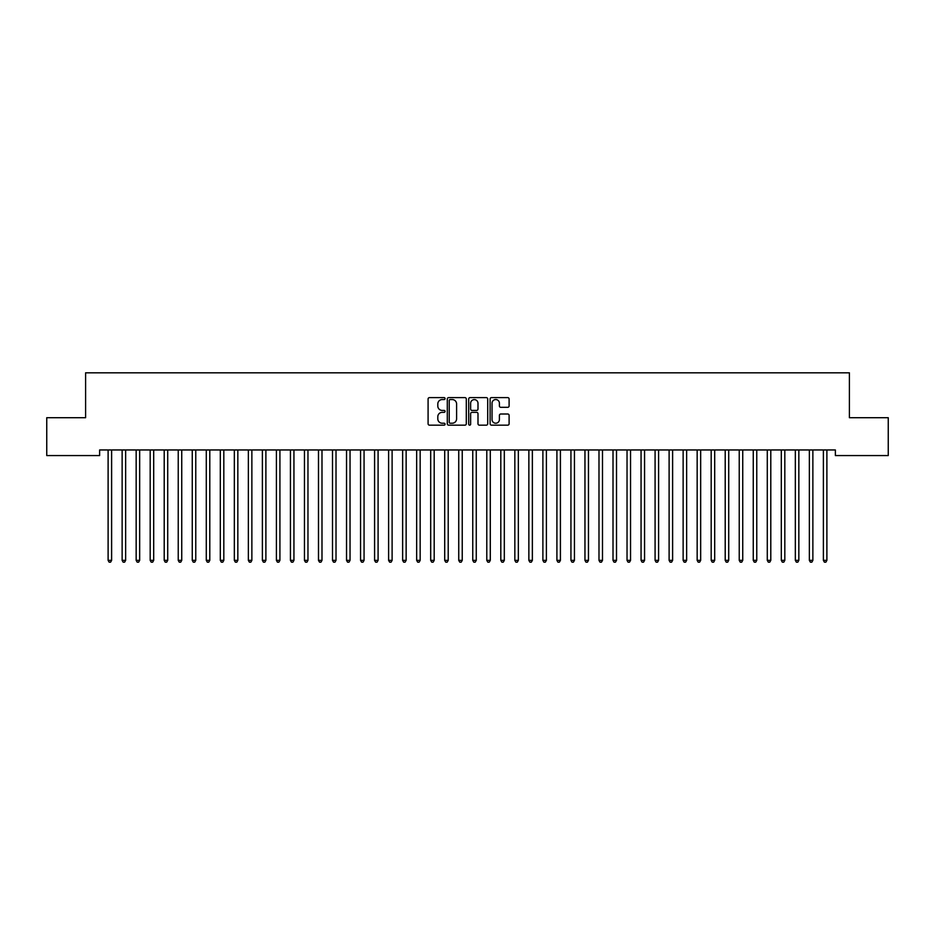 <?xml version="1.0" encoding="UTF-8"?>
<svg xmlns="http://www.w3.org/2000/svg" width="935" height="935" viewBox="0 0 935 935"><rect width="100%" height="100%" fill="white"/><g stroke="black" fill="none" stroke-linecap="round" stroke-linejoin="round"><path stroke-width="1.4" d="M445.06 398.579A0.958 0.958 0 0 0 444.102 397.62L429.469 397.62A1.379 1.379 0 0 0 428.09 399L428.09 423.777A1.379 1.379 0 0 0 429.469 425.156L444.102 425.156A0.958 0.958 0 0 0 445.06 424.186A0.958 0.958 0 0 0 444.102 423.228L442.208 423.228A4.406 4.406 0 0 1 437.802 418.822L437.802 416.753A4.406 4.406 0 0 1 442.208 412.347L444.102 412.347A0.958 0.958 0 0 0 445.06 411.388A0.958 0.958 0 0 0 444.102 410.418L442.208 410.418A4.406 4.406 0 0 1 437.802 406.012L437.802 403.955A4.406 4.406 0 0 1 442.208 399.549L444.102 399.549A0.958 0.958 0 0 0 445.06 398.579M507.728 407.321A1.379 1.379 0 0 0 509.108 405.954L509.108 399A1.379 1.379 0 0 0 507.728 397.62L491.483 397.62A1.379 1.379 0 0 0 490.115 399L490.115 423.777A1.379 1.379 0 0 0 491.483 425.156L507.728 425.156A1.379 1.379 0 0 0 509.108 423.777L509.108 415.374A1.379 1.379 0 0 0 507.728 414.006L500.786 414.006A1.379 1.379 0 0 0 499.407 415.374L499.407 419.546A3.682 3.682 0 0 1 495.725 423.228A3.682 3.682 0 0 1 492.044 419.546L492.044 403.23A3.682 3.682 0 0 1 495.725 399.549A3.682 3.682 0 0 1 499.407 403.23L499.407 405.954A1.379 1.379 0 0 0 500.786 407.321L507.728 407.321M835.376 449.957L99.624 449.957L99.624 455.567L46.75 455.567L46.75 417.7L85.599 417.7L85.599 372.82L849.401 372.82L849.401 417.7L888.25 417.7L888.25 455.567L835.376 455.567L835.376 449.957M466.296 399A1.379 1.379 0 0 0 464.917 397.62L448.671 397.62A1.379 1.379 0 0 0 447.292 399L447.292 423.777A1.379 1.379 0 0 0 448.671 425.156L464.917 425.156A1.379 1.379 0 0 0 466.296 423.777L466.296 399M470.083 397.62L486.329 397.62A1.379 1.379 0 0 1 487.708 399L487.708 423.777A1.379 1.379 0 0 1 486.329 425.156L479.375 425.156A1.379 1.379 0 0 1 477.995 423.777L477.995 413.726A1.379 1.379 0 0 0 476.616 412.347L472.011 412.347A1.379 1.379 0 0 0 470.632 413.726L470.632 424.186A0.958 0.958 0 0 1 469.674 425.156A0.958 0.958 0 0 1 468.704 424.186L468.704 399A1.379 1.379 0 0 1 470.083 397.62M450.191 399.549A0.958 0.958 0 0 0 449.221 400.507L449.221 422.258A0.958 0.958 0 0 0 450.191 423.228L452.189 423.228A4.406 4.406 0 0 0 456.596 418.822L456.596 403.955A4.406 4.406 0 0 0 452.189 399.549L450.191 399.549M477.995 403.301A3.682 3.682 0 0 0 474.314 399.619A3.682 3.682 0 0 0 470.632 403.301L470.632 409.051A1.379 1.379 0 0 0 472.011 410.418L476.616 410.418A1.379 1.379 0 0 0 477.995 409.051L477.995 403.301M107.922 449.957L108.004 450.156A1.402 1.402 0 0 1 108.109 450.682L108.109 560.357L111.616 560.357L111.616 450.682A1.402 1.402 0 0 1 111.721 450.156L111.803 449.957M111.616 560.357L110.564 562.18L109.161 562.18L108.109 560.357M121.947 449.957L122.029 450.156A1.402 1.402 0 0 1 122.134 450.682L122.134 560.357L125.641 560.357L125.641 450.682A1.402 1.402 0 0 1 125.746 450.156L125.828 449.957M125.641 560.357L124.589 562.18L123.186 562.18L122.134 560.357M135.972 449.957L136.054 450.156A1.402 1.402 0 0 1 136.159 450.682L136.159 560.357L139.666 560.357L139.666 450.682A1.402 1.402 0 0 1 139.771 450.156L139.853 449.957M139.666 560.357L138.614 562.18L137.211 562.18L136.159 560.357M149.997 449.957L150.079 450.156A1.402 1.402 0 0 1 150.184 450.682L150.184 560.357L153.691 560.357L153.691 450.682A1.402 1.402 0 0 1 153.796 450.156L153.878 449.957M153.691 560.357L152.639 562.18L151.236 562.18L150.184 560.357M164.022 449.957L164.104 450.156A1.402 1.402 0 0 1 164.209 450.682L164.209 560.357L167.716 560.357L167.716 450.682A1.402 1.402 0 0 1 167.821 450.156L167.903 449.957M167.716 560.357L166.664 562.18L165.261 562.18L164.209 560.357M178.047 449.957L178.129 450.156A1.402 1.402 0 0 1 178.234 450.682L178.234 560.357L181.741 560.357L181.741 450.682A1.402 1.402 0 0 1 181.846 450.156L181.928 449.957M181.741 560.357L180.689 562.18L179.286 562.18L178.234 560.357M192.072 449.957L192.154 450.156A1.402 1.402 0 0 1 192.259 450.682L192.259 560.357L195.766 560.357L195.766 450.682A1.402 1.402 0 0 1 195.871 450.156L195.953 449.957M195.766 560.357L194.714 562.18L193.311 562.18L192.259 560.357M206.097 449.957L206.179 450.156A1.402 1.402 0 0 1 206.284 450.682L206.284 560.357L209.791 560.357L209.791 450.682A1.402 1.402 0 0 1 209.896 450.156L209.978 449.957M209.791 560.357L208.739 562.18L207.336 562.18L206.284 560.357M220.122 449.957L220.204 450.156A1.402 1.402 0 0 1 220.309 450.682L220.309 560.357L223.816 560.357L223.816 450.682A1.402 1.402 0 0 1 223.921 450.156L224.003 449.957M223.816 560.357L222.764 562.18L221.361 562.18L220.309 560.357M234.147 449.957L234.229 450.156A1.402 1.402 0 0 1 234.334 450.682L234.334 560.357L237.841 560.357L237.841 450.682A1.402 1.402 0 0 1 237.946 450.156L238.028 449.957M237.841 560.357L236.789 562.18L235.386 562.18L234.334 560.357M248.172 449.957L248.254 450.156A1.402 1.402 0 0 1 248.359 450.682L248.359 560.357L251.866 560.357L251.866 450.682A1.402 1.402 0 0 1 251.971 450.156L252.053 449.957M251.866 560.357L250.814 562.18L249.411 562.18L248.359 560.357M262.197 449.957L262.279 450.156A1.402 1.402 0 0 1 262.384 450.682L262.384 560.357L265.891 560.357L265.891 450.682A1.402 1.402 0 0 1 265.996 450.156L266.078 449.957M265.891 560.357L264.839 562.18L263.436 562.18L262.384 560.357M276.222 449.957L276.304 450.156A1.402 1.402 0 0 1 276.409 450.682L276.409 560.357L279.916 560.357L279.916 450.682A1.402 1.402 0 0 1 280.021 450.156L280.103 449.957M279.916 560.357L278.864 562.18L277.461 562.18L276.409 560.357M290.247 449.957L290.329 450.156A1.402 1.402 0 0 1 290.434 450.682L290.434 560.357L293.941 560.357L293.941 450.682A1.402 1.402 0 0 1 294.046 450.156L294.128 449.957M293.941 560.357L292.889 562.18L291.486 562.18L290.434 560.357M304.272 449.957L304.354 450.156A1.402 1.402 0 0 1 304.459 450.682L304.459 560.357L307.966 560.357L307.966 450.682A1.402 1.402 0 0 1 308.071 450.156L308.153 449.957M307.966 560.357L306.914 562.18L305.511 562.18L304.459 560.357M318.297 449.957L318.379 450.156A1.402 1.402 0 0 1 318.484 450.682L318.484 560.357L321.991 560.357L321.991 450.682A1.402 1.402 0 0 1 322.096 450.156L322.178 449.957M321.991 560.357L320.939 562.18L319.536 562.18L318.484 560.357M332.322 449.957L332.404 450.156A1.402 1.402 0 0 1 332.509 450.682L332.509 560.357L336.016 560.357L336.016 450.682A1.402 1.402 0 0 1 336.121 450.156L336.203 449.957M336.016 560.357L334.964 562.18L333.561 562.18L332.509 560.357M346.347 449.957L346.429 450.156A1.402 1.402 0 0 1 346.534 450.682L346.534 560.357L350.041 560.357L350.041 450.682A1.402 1.402 0 0 1 350.146 450.156L350.228 449.957M350.041 560.357L348.989 562.18L347.586 562.18L346.534 560.357M360.372 449.957L360.454 450.156A1.402 1.402 0 0 1 360.559 450.682L360.559 560.357L364.066 560.357L364.066 450.682A1.402 1.402 0 0 1 364.171 450.156L364.253 449.957M364.066 560.357L363.014 562.18L361.611 562.18L360.559 560.357M374.397 449.957L374.479 450.156A1.402 1.402 0 0 1 374.584 450.682L374.584 560.357L378.091 560.357L378.091 450.682A1.402 1.402 0 0 1 378.196 450.156L378.278 449.957M378.091 560.357L377.039 562.18L375.636 562.18L374.584 560.357M388.422 449.957L388.504 450.156A1.402 1.402 0 0 1 388.609 450.682L388.609 560.357L392.116 560.357L392.116 450.682A1.402 1.402 0 0 1 392.221 450.156L392.303 449.957M392.116 560.357L391.064 562.18L389.661 562.18L388.609 560.357M402.447 449.957L402.529 450.156A1.402 1.402 0 0 1 402.634 450.682L402.634 560.357L406.141 560.357L406.141 450.682A1.402 1.402 0 0 1 406.246 450.156L406.328 449.957M406.141 560.357L405.089 562.18L403.686 562.18L402.634 560.357M416.472 449.957L416.554 450.156A1.402 1.402 0 0 1 416.659 450.682L416.659 560.357L420.166 560.357L420.166 450.682A1.402 1.402 0 0 1 420.271 450.156L420.353 449.957M420.166 560.357L419.114 562.18L417.711 562.18L416.659 560.357M430.497 449.957L430.579 450.156A1.402 1.402 0 0 1 430.684 450.682L430.684 560.357L434.191 560.357L434.191 450.682A1.402 1.402 0 0 1 434.296 450.156L434.378 449.957M434.191 560.357L433.139 562.18L431.736 562.18L430.684 560.357M444.522 449.957L444.604 450.156A1.402 1.402 0 0 1 444.709 450.682L444.709 560.357L448.216 560.357L448.216 450.682A1.402 1.402 0 0 1 448.321 450.156L448.403 449.957M448.216 560.357L447.164 562.18L445.761 562.18L444.709 560.357M458.547 449.957L458.629 450.156A1.402 1.402 0 0 1 458.734 450.682L458.734 560.357L462.241 560.357L462.241 450.682A1.402 1.402 0 0 1 462.346 450.156L462.428 449.957M462.241 560.357L461.189 562.18L459.786 562.18L458.734 560.357M472.572 449.957L472.654 450.156A1.402 1.402 0 0 1 472.759 450.682L472.759 560.357L476.266 560.357L476.266 450.682A1.402 1.402 0 0 1 476.371 450.156L476.453 449.957M476.266 560.357L475.214 562.18L473.811 562.18L472.759 560.357M486.597 449.957L486.679 450.156A1.402 1.402 0 0 1 486.784 450.682L486.784 560.357L490.291 560.357L490.291 450.682A1.402 1.402 0 0 1 490.396 450.156L490.478 449.957M490.291 560.357L489.239 562.18L487.836 562.18L486.784 560.357M500.622 449.957L500.704 450.156A1.402 1.402 0 0 1 500.809 450.682L500.809 560.357L504.316 560.357L504.316 450.682A1.402 1.402 0 0 1 504.421 450.156L504.503 449.957M504.316 560.357L503.264 562.18L501.861 562.18L500.809 560.357M514.647 449.957L514.729 450.156A1.402 1.402 0 0 1 514.834 450.682L514.834 560.357L518.341 560.357L518.341 450.682A1.402 1.402 0 0 1 518.446 450.156L518.528 449.957M518.341 560.357L517.289 562.18L515.886 562.18L514.834 560.357M528.672 449.957L528.754 450.156A1.402 1.402 0 0 1 528.859 450.682L528.859 560.357L532.366 560.357L532.366 450.682A1.402 1.402 0 0 1 532.471 450.156L532.553 449.957M532.366 560.357L531.314 562.18L529.911 562.18L528.859 560.357M542.697 449.957L542.779 450.156A1.402 1.402 0 0 1 542.884 450.682L542.884 560.357L546.391 560.357L546.391 450.682A1.402 1.402 0 0 1 546.496 450.156L546.578 449.957M546.391 560.357L545.339 562.18L543.936 562.18L542.884 560.357M556.722 449.957L556.804 450.156A1.402 1.402 0 0 1 556.909 450.682L556.909 560.357L560.416 560.357L560.416 450.682A1.402 1.402 0 0 1 560.521 450.156L560.603 449.957M560.416 560.357L559.364 562.18L557.961 562.18L556.909 560.357M570.747 449.957L570.829 450.156A1.402 1.402 0 0 1 570.934 450.682L570.934 560.357L574.441 560.357L574.441 450.682A1.402 1.402 0 0 1 574.546 450.156L574.628 449.957M574.441 560.357L573.389 562.18L571.986 562.18L570.934 560.357M584.772 449.957L584.854 450.156A1.402 1.402 0 0 1 584.959 450.682L584.959 560.357L588.466 560.357L588.466 450.682A1.402 1.402 0 0 1 588.571 450.156L588.653 449.957M588.466 560.357L587.414 562.18L586.011 562.18L584.959 560.357M598.797 449.957L598.879 450.156A1.402 1.402 0 0 1 598.984 450.682L598.984 560.357L602.491 560.357L602.491 450.682A1.402 1.402 0 0 1 602.596 450.156L602.678 449.957M602.491 560.357L601.439 562.18L600.036 562.18L598.984 560.357M612.822 449.957L612.904 450.156A1.402 1.402 0 0 1 613.009 450.682L613.009 560.357L616.516 560.357L616.516 450.682A1.402 1.402 0 0 1 616.621 450.156L616.703 449.957M616.516 560.357L615.464 562.18L614.061 562.18L613.009 560.357M626.847 449.957L626.929 450.156A1.402 1.402 0 0 1 627.034 450.682L627.034 560.357L630.541 560.357L630.541 450.682A1.402 1.402 0 0 1 630.646 450.156L630.728 449.957M630.541 560.357L629.489 562.18L628.086 562.18L627.034 560.357M640.872 449.957L640.954 450.156A1.402 1.402 0 0 1 641.059 450.682L641.059 560.357L644.566 560.357L644.566 450.682A1.402 1.402 0 0 1 644.671 450.156L644.753 449.957M644.566 560.357L643.514 562.18L642.111 562.18L641.059 560.357M654.897 449.957L654.979 450.156A1.402 1.402 0 0 1 655.084 450.682L655.084 560.357L658.591 560.357L658.591 450.682A1.402 1.402 0 0 1 658.696 450.156L658.778 449.957M658.591 560.357L657.539 562.18L656.136 562.18L655.084 560.357M668.922 449.957L669.004 450.156A1.402 1.402 0 0 1 669.109 450.682L669.109 560.357L672.616 560.357L672.616 450.682A1.402 1.402 0 0 1 672.721 450.156L672.803 449.957M672.616 560.357L671.564 562.18L670.161 562.18L669.109 560.357M682.947 449.957L683.029 450.156A1.402 1.402 0 0 1 683.134 450.682L683.134 560.357L686.641 560.357L686.641 450.682A1.402 1.402 0 0 1 686.746 450.156L686.828 449.957M686.641 560.357L685.589 562.18L684.186 562.18L683.134 560.357M696.972 449.957L697.054 450.156A1.402 1.402 0 0 1 697.159 450.682L697.159 560.357L700.666 560.357L700.666 450.682A1.402 1.402 0 0 1 700.771 450.156L700.853 449.957M700.666 560.357L699.614 562.18L698.211 562.18L697.159 560.357M710.997 449.957L711.079 450.156A1.402 1.402 0 0 1 711.184 450.682L711.184 560.357L714.691 560.357L714.691 450.682A1.402 1.402 0 0 1 714.796 450.156L714.878 449.957M714.691 560.357L713.639 562.18L712.236 562.18L711.184 560.357M725.022 449.957L725.104 450.156A1.402 1.402 0 0 1 725.209 450.682L725.209 560.357L728.716 560.357L728.716 450.682A1.402 1.402 0 0 1 728.821 450.156L728.903 449.957M728.716 560.357L727.664 562.18L726.261 562.18L725.209 560.357M739.047 449.957L739.129 450.156A1.402 1.402 0 0 1 739.234 450.682L739.234 560.357L742.741 560.357L742.741 450.682A1.402 1.402 0 0 1 742.846 450.156L742.928 449.957M742.741 560.357L741.689 562.18L740.286 562.18L739.234 560.357M753.072 449.957L753.154 450.156A1.402 1.402 0 0 1 753.259 450.682L753.259 560.357L756.766 560.357L756.766 450.682A1.402 1.402 0 0 1 756.871 450.156L756.953 449.957M756.766 560.357L755.714 562.18L754.311 562.18L753.259 560.357M767.097 449.957L767.179 450.156A1.402 1.402 0 0 1 767.284 450.682L767.284 560.357L770.791 560.357L770.791 450.682A1.402 1.402 0 0 1 770.896 450.156L770.978 449.957M770.791 560.357L769.739 562.18L768.336 562.18L767.284 560.357M781.122 449.957L781.204 450.156A1.402 1.402 0 0 1 781.309 450.682L781.309 560.357L784.816 560.357L784.816 450.682A1.402 1.402 0 0 1 784.921 450.156L785.003 449.957M784.816 560.357L783.764 562.18L782.361 562.18L781.309 560.357M795.147 449.957L795.229 450.156A1.402 1.402 0 0 1 795.334 450.682L795.334 560.357L798.841 560.357L798.841 450.682A1.402 1.402 0 0 1 798.946 450.156L799.028 449.957M798.841 560.357L797.789 562.18L796.386 562.18L795.334 560.357M809.172 449.957L809.254 450.156A1.402 1.402 0 0 1 809.359 450.682L809.359 560.357L812.866 560.357L812.866 450.682A1.402 1.402 0 0 1 812.971 450.156L813.053 449.957M812.866 560.357L811.814 562.18L810.411 562.18L809.359 560.357M823.197 449.957L823.279 450.156A1.402 1.402 0 0 1 823.384 450.682L823.384 560.357L826.891 560.357L826.891 450.682A1.402 1.402 0 0 1 826.996 450.156L827.078 449.957M826.891 560.357L825.839 562.18L824.436 562.18L823.384 560.357"/></g></svg>
